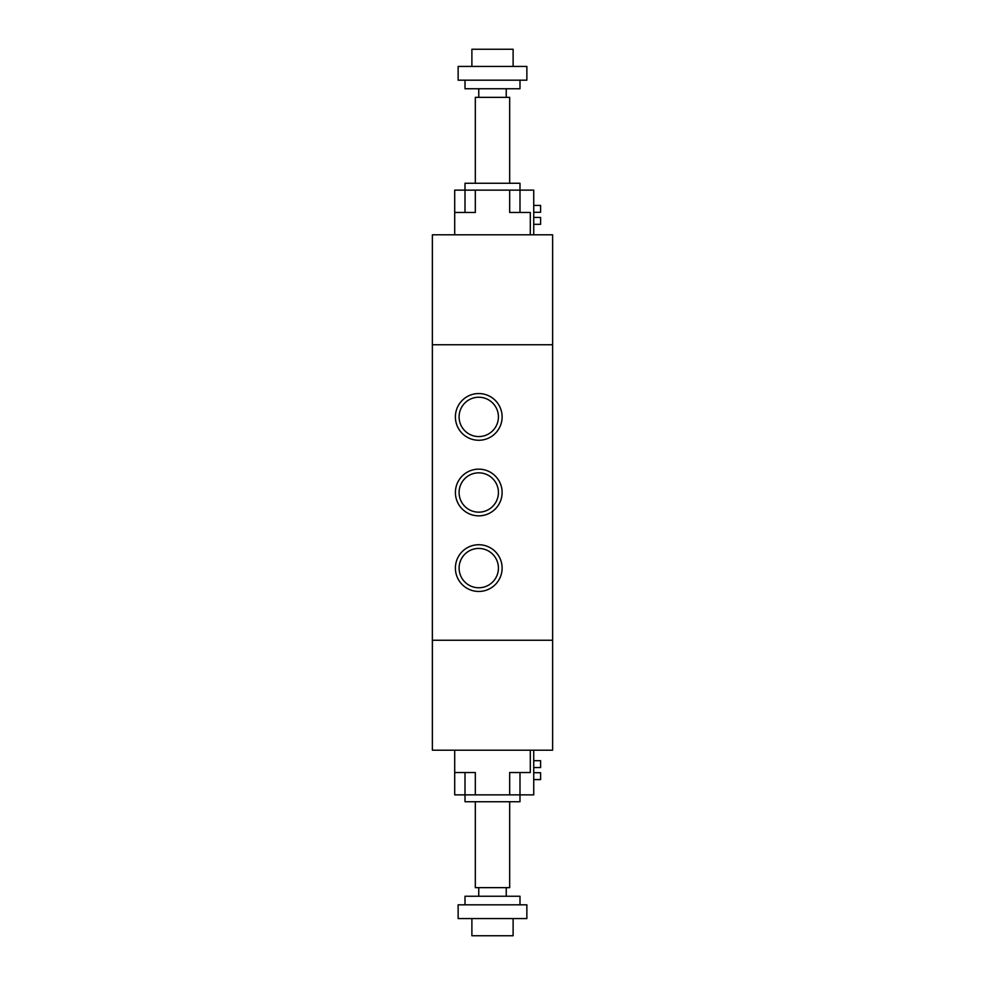 <?xml version="1.0" encoding="UTF-8"?>
<svg xmlns="http://www.w3.org/2000/svg" width="985" height="985" viewBox="0 0 985 985"><rect width="100%" height="100%" fill="white"/><g stroke="black" fill="none" stroke-linecap="round" stroke-linejoin="round"><path stroke-width="1.48" d="M432.378 640.25L432.378 750.201L552.622 750.201L552.622 234.799L432.378 234.799L432.366 640.25L552.634 640.25M502.116 568.099A23.369 23.369 0 0 1 467.075 588.328A23.369 23.369 0 0 1 467.075 547.857A23.369 23.369 0 0 1 502.116 568.099M498.422 568.099A19.663 19.663 0 0 0 468.922 551.071A19.663 19.663 0 0 0 468.922 585.127A19.663 19.663 0 0 0 498.422 568.099M502.116 492.5A23.369 23.369 0 0 1 467.075 512.729A23.369 23.369 0 0 1 467.075 472.271A23.369 23.369 0 0 1 502.116 492.5M498.422 492.5A19.663 19.663 0 0 0 468.922 475.472A19.663 19.663 0 0 0 468.922 509.528A19.663 19.663 0 0 0 498.422 492.5M502.116 416.901A23.369 23.369 0 0 1 467.075 437.143A23.369 23.369 0 0 1 467.075 396.672A23.369 23.369 0 0 1 502.116 416.901M498.422 416.901A19.663 19.663 0 0 0 468.922 399.873A19.663 19.663 0 0 0 468.922 433.929A19.663 19.663 0 0 0 498.422 416.901M552.634 344.75L432.366 344.75M465.006 212.464L465.006 190.13L475.324 190.13L475.324 212.464L454.701 212.464L454.701 190.13L465.006 190.13L465.006 183.259L519.994 183.259L519.994 190.13L533.735 190.13L533.735 234.799M475.324 183.259L475.324 97.355L509.676 97.355L509.676 183.259M465.006 80.179L465.006 88.761L519.994 88.761L519.994 80.179M458.136 80.179L526.864 80.179L526.864 66.426L458.136 66.426L458.136 80.179M471.889 66.426L471.889 49.25L513.111 49.25L513.111 66.426M530.299 234.799L530.299 212.464L509.676 212.464L509.676 190.13L519.994 190.13L519.994 212.464M454.701 234.799L454.701 212.464M509.676 190.13L475.324 190.13M533.735 217.439L540.605 217.439L540.605 224.321L533.735 224.321M533.735 212.292L540.605 212.292L540.605 205.422L533.735 205.422M475.324 794.87L519.994 794.87L519.994 801.741L465.006 801.741L465.006 794.87L454.701 794.87L454.701 772.536L475.324 772.536L475.324 794.87L465.006 794.87L465.006 772.536M509.676 801.741L509.676 887.645L475.324 887.645L475.324 801.741M519.994 904.821L519.994 896.239L465.006 896.239L465.006 904.821M492.5 904.821L458.136 904.821L458.136 918.574L526.864 918.574L526.864 904.821L492.5 904.821M513.111 918.574L513.111 935.75L471.889 935.75L471.889 918.574M509.676 794.87L509.676 772.536L530.299 772.536L530.299 750.201M454.701 750.201L454.701 772.536M533.735 767.561L540.605 767.561L540.605 760.679L533.735 760.679M533.735 779.578L540.605 779.578L540.605 772.708L533.735 772.708L540.605 772.708M519.994 772.536L519.994 794.87L533.735 794.87L533.735 750.201M506.241 97.355L506.241 88.761M478.759 97.355L478.759 88.761M478.759 887.645L478.759 896.239M506.241 887.645L506.241 896.239"/></g></svg>
